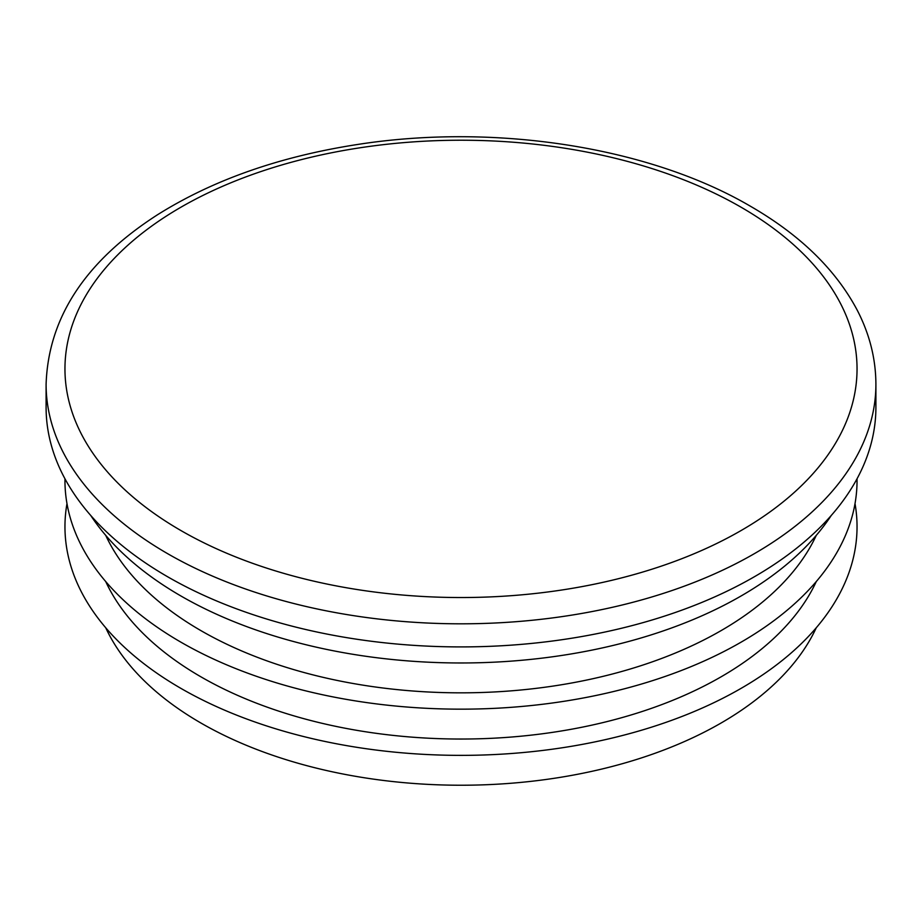 <?xml version="1.0" encoding="UTF-8"?>
<svg xmlns="http://www.w3.org/2000/svg" width="922" height="922" viewBox="0 0 922 922"><rect width="100%" height="100%" fill="white"/><g stroke="black" fill="none" stroke-linecap="round" stroke-linejoin="round"><path stroke-width="1.38" d="M105.73 581.575A367.751 212.325 0 0 0 200.961 676.852A367.751 212.325 0 0 0 556.266 731.791A367.751 212.325 0 0 0 816.27 581.575M66.983 503.619A396.045 228.656 0 0 0 180.954 688.4A396.045 228.656 0 0 0 630.867 733.267A396.045 228.656 0 0 0 855.017 503.619M105.73 627.767A367.751 212.325 0 0 0 200.961 723.044A367.751 212.325 0 0 0 556.266 777.984A367.751 212.325 0 0 0 816.27 627.767M105.73 535.371A367.751 212.325 0 0 0 200.961 630.648A367.751 212.325 0 0 0 556.266 685.588A367.751 212.325 0 0 0 816.27 535.371M46.1 384.278L46.1 407.374A414.9 239.536 0 0 0 167.62 576.757A414.9 239.536 0 0 0 619.78 628.677A414.9 239.536 0 0 0 875.9 407.374L875.9 384.278A414.9 239.536 180 0 1 619.78 605.581A414.9 239.536 180 0 1 167.62 553.661A414.9 239.536 180 0 1 46.1 384.278C48.313 317.606 85.446 261.099 157.501 214.768C212.947 179.963 279.608 156.533 357.494 144.489C494.918 122.983 649.249 146.909 750.473 206.263C800.135 234.949 835.712 269.593 857.23 310.184C869.596 334.075 875.819 358.773 875.9 384.278M90.713 515.433A396.045 228.656 0 0 0 180.954 596.004A396.045 228.656 0 0 0 831.287 515.433M64.966 478.795A396.045 228.656 0 0 0 180.954 642.196A396.045 228.656 0 0 0 613.937 691.431A396.045 228.656 0 0 0 857.034 478.795M741.046 207.196A396.045 228.656 180 0 1 563.503 589.746A396.045 228.656 180 0 1 78.451 309.7A396.045 228.656 180 0 1 741.046 207.196"/></g></svg>

